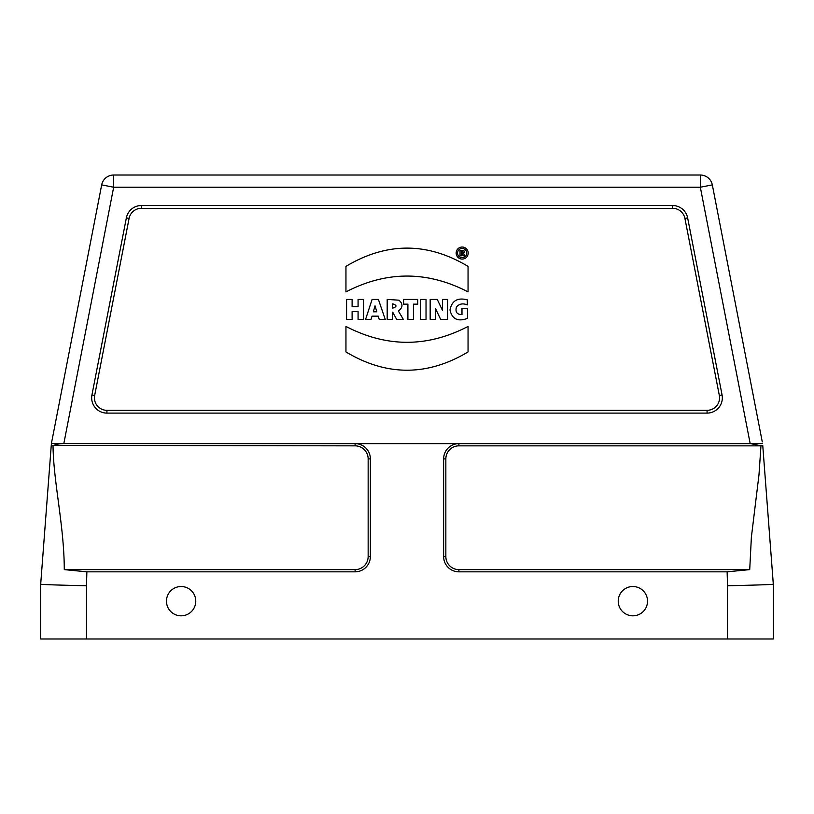 <?xml version="1.0" encoding="UTF-8"?>
<svg xmlns="http://www.w3.org/2000/svg" width="814" height="814" viewBox="0 0 814 814"><rect width="100%" height="100%" fill="white"/><g stroke="black" fill="none" stroke-linecap="round" stroke-linejoin="round"><path stroke-width="1.22" d="M462.545 250.325L460.042 250.325L460.042 255.779L461.396 255.779L461.396 253.815L462.403 253.815L463.095 255.779L464.601 255.779L463.583 253.429C465.059 251.831 464.713 250.793 462.545 250.325M358.079 319.403L363.604 319.403L363.604 299.42L358.079 299.42L358.079 306.715L352.106 306.715L352.106 299.42L346.591 299.42L346.591 319.403L352.106 319.403L352.106 311.538L358.079 311.538L358.079 319.403M375.285 306.695L376.831 311.823L373.331 311.823L375.03 305.789L375.285 306.695M379.222 319.403L385.246 319.403L378.398 299.42L372.1 299.42L365.578 319.403L371.031 319.403L372.029 316.147L378.195 316.147L379.222 319.403M392.704 308.15L392.704 303.856C397.079 305.25 397.079 306.685 392.704 308.15M396.672 319.403L403.368 319.403L398.382 311.009C402.95 307.621 403.164 304.019 399.002 300.193L387.189 299.42L387.189 319.403L392.704 319.403L392.704 312.138L396.672 319.403M407.906 319.403L413.431 319.403L413.431 304.161L417.755 304.161L417.755 299.42L403.602 299.42L403.602 304.161L407.906 304.161L407.906 319.403M420.523 319.403L426.027 319.403L426.027 299.42L420.523 299.42L420.523 319.403M440.669 319.403L447.659 319.403L447.659 299.42L442.562 299.42L442.562 310.551L437.26 299.42L430.179 299.42L430.179 319.403L435.48 319.403L435.48 308.526L440.669 319.403M467.49 318.376L467.49 308.353L461.986 308.353L461.986 314.58C456.959 314.601 455.118 312.067 456.44 306.98C459.269 303.775 462.881 303.083 467.297 304.904L467.297 299.857C457.6 297.334 451.831 300.702 449.989 309.961C452.085 319.149 457.916 321.947 467.49 318.376M345.95 326.434L345.95 351.933C386.64 376.302 427.34 376.302 468.05 351.933L468.05 326.434C427.35 347.588 386.65 347.588 345.95 326.434M345.95 291.89C386.65 270.787 427.35 270.787 468.05 291.89L468.05 266.382C427.34 242.023 386.64 242.023 345.95 266.382L345.95 291.89M126.363 217.887A15.263 15.263 0 0 1 141.341 205.535L672.659 205.535A15.263 15.263 0 0 1 687.637 217.887L722.059 394.932A15.263 15.263 0 0 1 707.071 413.105L106.929 413.105A15.263 15.263 0 0 1 91.941 394.932L126.363 217.887L129.09 218.417L94.668 395.462A12.485 12.485 0 0 0 106.929 410.327L707.071 410.327L707.071 413.105M672.659 205.535L672.659 208.313L141.341 208.313A12.485 12.485 0 0 0 129.09 218.417M672.659 208.313A12.485 12.485 0 0 1 684.91 218.417L719.332 395.462A12.485 12.485 0 0 1 707.071 410.327M618.233 601.17A14.652 14.652 0 0 0 640.211 613.858A14.652 14.652 0 0 0 640.211 588.481A14.652 14.652 0 0 0 618.233 601.17M166.463 601.17A14.652 14.652 0 0 0 188.441 613.858A14.652 14.652 0 0 0 188.441 588.481A14.652 14.652 0 0 0 166.463 601.17M773.3 638.99L773.3 584.045L773.3 638.99L40.7 638.99L40.7 584.045L51.251 445.4L51.435 443.63L51.251 445.4L53.531 445.573C56.115 444.332 59.381 443.691 63.329 443.63L762.576 443.63L750.182 443.63L700.335 187.22L712.321 184.89L762.28 441.89M86.488 638.99L86.488 585.775C63.828 585.195 38.665 584.625 40.7 584.045L40.7 638.99M55.535 443.63L51.435 443.63L51.72 441.89L101.679 184.89A12.21 12.21 0 0 1 113.665 175.01L700.335 175.01L113.665 175.01L113.665 187.22L63.818 443.63L51.435 443.63L51.72 441.89M86.488 585.775L86.874 571.835L64.275 569.617L355.108 569.617A13.044 13.044 0 0 0 368.152 556.572L368.152 458.893A13.044 13.044 0 0 0 355.108 445.848L51.251 445.4M86.874 571.835L355.108 571.835A15.263 15.263 0 0 0 370.37 556.572L370.37 458.893A15.263 15.263 0 0 0 355.108 443.63L355.108 445.848M64.275 569.617C64.225 525.966 53.388 481.603 53.032 445.848M727.126 571.835L749.725 569.617L458.893 569.617A13.044 13.044 0 0 1 445.848 556.572L445.848 458.893A13.044 13.044 0 0 1 458.893 445.848L458.893 443.63A15.263 15.263 0 0 0 443.63 458.893L443.63 556.572A15.263 15.263 0 0 0 458.893 571.835L727.126 571.835L727.513 585.775C750.172 585.195 775.335 584.625 773.3 584.045L762.749 445.4L760.469 445.573L762.749 445.4M59.646 443.854L63.329 443.63M749.725 569.617L751.373 537.24L758.994 474.664L760.968 445.848L750.671 443.63M458.893 445.848L760.968 445.848M101.679 184.89L113.665 187.22L700.335 187.22L700.335 175.01A12.21 12.21 0 0 1 712.321 184.89M468.192 253.062A6.013 6.013 0 0 0 459.167 247.853A6.013 6.013 0 0 0 459.167 258.272A6.013 6.013 0 0 0 468.192 253.062M466.768 253.062A4.599 4.599 0 0 1 459.869 257.051A4.599 4.599 0 0 1 459.869 249.084A4.599 4.599 0 0 1 466.768 253.062M462.311 252.9L461.396 252.9L461.396 251.343L462.311 251.343A0.783 0.783 0 0 1 463.095 252.126A0.783 0.783 0 0 1 462.311 252.9M141.341 205.535L141.341 208.313M91.941 394.932L94.668 395.462M106.929 413.105L106.929 410.327M722.059 394.932L719.332 395.462M687.637 217.887L684.91 218.417M370.37 458.893L368.152 458.893M370.37 556.572L368.152 556.572M355.108 571.835L355.108 569.617M727.513 585.775L727.513 638.99M443.63 556.572L445.848 556.572M458.893 571.835L458.893 569.617M443.63 458.893L445.848 458.893"/></g></svg>
